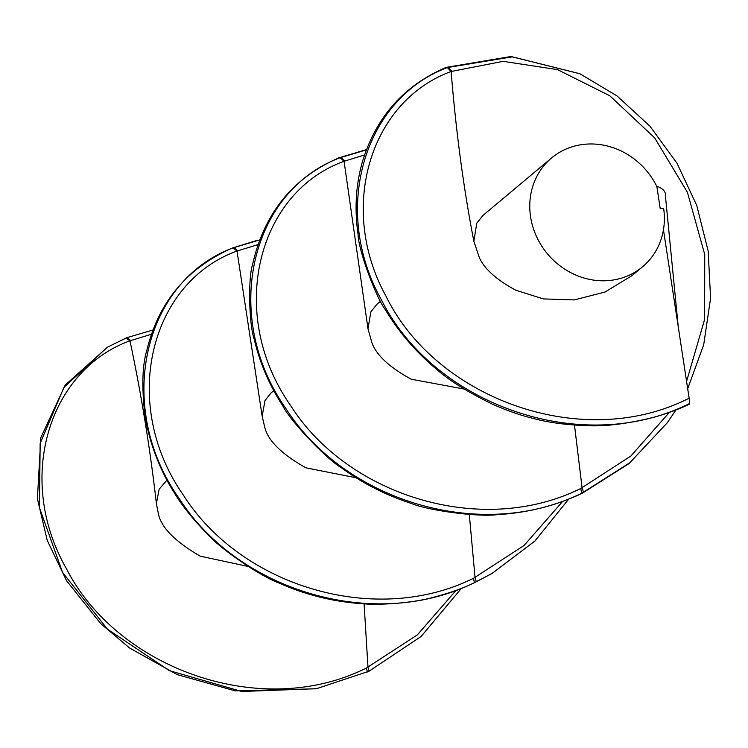 <?xml version="1.0" encoding="UTF-8"?>
<svg xmlns="http://www.w3.org/2000/svg" width="748" height="748" viewBox="0 0 748 748"><rect width="100%" height="100%" fill="white"/><g stroke="black" fill="none" stroke-linecap="round" stroke-linejoin="round"><path stroke-width="1.12" d="M166.972 480.113L159.165 489.173L156.388 503.554L158.37 513.764C161.044 527.331 174.976 541.459 200.165 556.147L248.112 566.451M273.759 390.671L271.028 392.962L265.016 400.517L262.146 416.103L264.923 427.996C268.513 441.208 282.192 454.485 305.951 467.837L356.095 477.766M380.554 301.22L377.001 304.193L370.886 311.832L367.969 328.671L371.887 342.668C376.384 355.16 389.493 367.343 411.204 379.217L463.938 389.007M551.538 158.006L482.984 215.424L476.785 223.138L473.849 241.267L479.459 257.966C484.769 269.261 496.859 280.004 515.727 290.196L543.375 298.92L574.277 299.92L605.038 292.029L632.051 275.601L642.616 266.746A70.92 64.655 50.1 0 0 652.864 255.638A70.92 64.655 50.1 0 0 663.457 229.786A70.92 64.655 50.1 0 0 663.654 208.468L660.241 208.692L656.866 186.617A70.92 64.655 50.1 0 0 551.538 158.006A70.92 64.655 50.1 0 0 541.281 169.123A70.92 64.655 50.1 0 0 553.155 259.958A70.92 64.655 50.1 0 0 642.616 266.746M461.423 588.321L421.171 636.417L369.073 671.19L316.208 688.796L235.153 690.853L177.22 674.631L129.469 647.918L100.774 623.692L66.572 580.719L47.246 540.402L37.4 498.729L40.822 437.674L65.244 385.033L107.497 347.147M491.913 573.529L474.391 582.729C463.18 588.246 449.417 593.136 433.101 597.381C410.418 603.711 375.571 605.141 363.986 603.804C334.412 602.056 306.119 595.146 279.098 583.085C260.369 576.278 220.436 548.939 207.776 534.409C192.517 518.832 181.156 504.62 173.695 491.763C164.56 477.748 150.105 448.847 144.813 414.504C141.662 386.295 142.354 364.846 146.888 350.176C158.501 302.211 186.925 268.177 232.161 248.102L256.19 240.669M667.281 422.779L628.928 463.666L581.869 493.465C555.268 505.863 527.209 512.904 497.691 514.587C479.272 517.326 428.155 510.622 410.951 503.31C385.594 495.073 362.303 483.161 341.088 467.575C325.932 458.599 290.261 420.797 282.819 405.986C269.168 384.771 259.649 362.556 254.264 339.33C248.953 324.922 247.99 277.19 252.674 264.296C264.081 213.274 292.926 177.753 339.199 157.716L366.455 149.619M689.544 403.509L689.142 398.188C582.094 452.662 436.121 398.291 386.239 296.629C337.133 207.991 370.363 101.027 451.128 71.49L447.341 67.563C364.229 98.68 330.747 209.281 381.424 299.873C432.83 403.35 580.532 458.159 689.544 403.509L689.366 404.191C680.764 408.445 669.563 412.644 655.753 416.795C628.694 423.63 605.964 426.594 587.554 425.687C565.423 424.948 546.479 422.311 530.734 417.767C520.393 415.29 507.761 410.82 492.848 404.378C467.22 391.868 447.828 379.638 434.663 367.67C414.757 350.672 398.338 331.364 385.407 309.756C375.73 297.377 358.142 248.869 358.114 234.75C354.318 208.879 355.852 184.232 362.696 160.801C376.59 116.314 404.453 85.169 446.276 67.357L510.856 56.521L579.971 73.781M678.23 326.624L665.468 196.415C666.122 192.133 663.495 188.833 657.567 186.504L656.866 186.617M316.741 688.693L241.716 691.479L169.347 670.638L107.441 629.152L62.598 572.463L39.466 507.799L40.149 443.377L63.935 387.417L107.375 347.212L126.73 337.731L152.947 330.018M456.074 590.359L417.337 634.893L366.342 668.067C260.435 720.979 116.997 668.16 66.31 568.48C15.259 479.253 48.377 370.419 129.974 340.808L151.414 334.263M568.686 499.14L534.942 540.982L492.184 573.37L474.774 582.486C373.804 632.621 238.173 590.359 179.576 499.094C113.771 406.519 143.373 281.098 233.039 247.887L259.649 239.94M562.674 501.403L524.067 545.479L473.521 578.279C374.112 627.516 240.491 585.198 183.559 495.391C119.54 404.219 149.591 282.454 237.023 251.066L257.966 244.624M675.94 409.96L667.403 422.601L629.844 462.731L582.159 492.997C481.039 543.179 345.267 500.889 286.54 409.493C220.567 316.75 250.253 190.974 340.181 157.716L366.37 149.862M669.32 412.438L630.826 456.065L580.71 488.509C481.338 537.737 347.792 495.522 290.776 405.79C226.644 314.665 256.564 192.769 344.071 161.297L364.547 154.939M447.341 67.563L512.352 56.829L579.822 73.715L616.969 95.894L649.919 126.141L676.987 163.195L696.762 205.466L708.188 251.15L710.581 298.256L703.69 344.781L687.702 388.717M473.849 241.267C463.592 188.356 456.009 131.76 451.128 71.49L503.105 61.336L557.587 69.648L609.844 95.809L654.631 137.828L687.412 192.273L704.747 254.563L704.616 319.443L686.58 381.396M689.142 398.188L663.457 229.786M125.935 338.049L129.974 340.808C141.307 394.252 150.114 448.501 156.388 503.554M369.073 671.19L367.988 667.291L364.08 603.814M232.161 248.102L233.806 247.579L237.771 250.776M233.039 247.887L237.023 251.066L262.146 416.103M474.391 582.729L473.521 578.279M476.317 581.748L475.045 577.559L469.305 514.456M339.199 157.716L340.91 157.426L344.791 161.016M340.181 157.716L344.071 161.297L367.969 328.671M581.869 493.465L580.71 488.509M583.562 492.334L582.094 487.855L574.483 425.088M446.276 67.357L448.043 67.283L451.801 71.228M366.342 668.067L367.408 671.975M130.76 340.499L126.73 337.731M491.651 573.679L492.184 573.37"/></g></svg>
